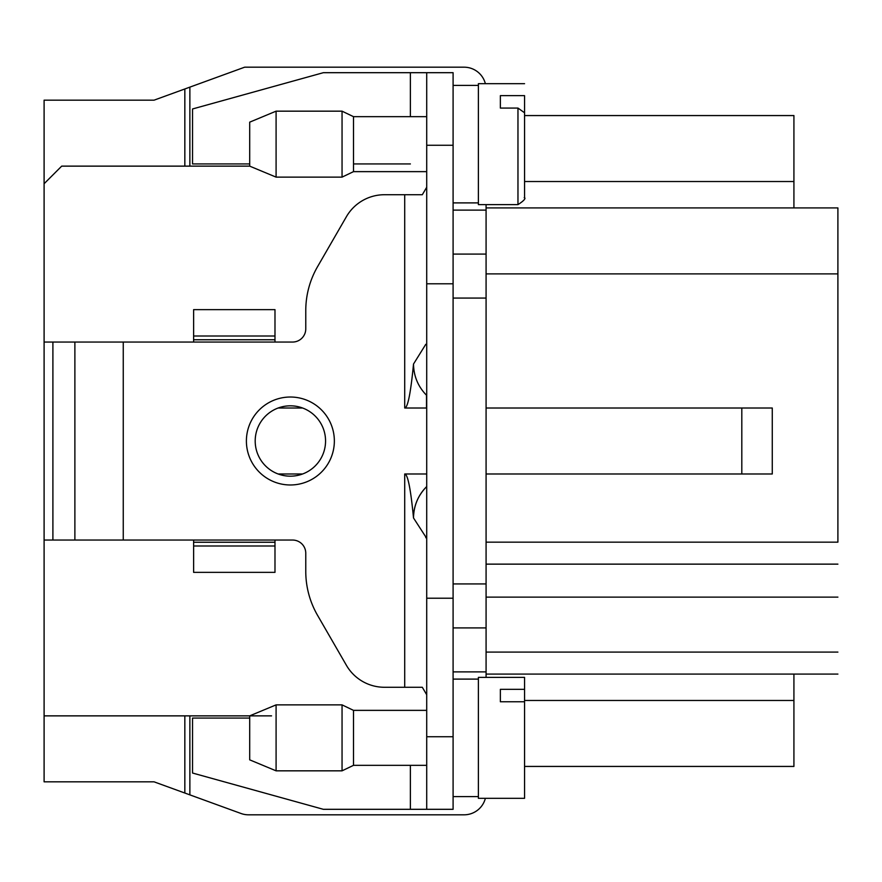 <?xml version="1.0" encoding="UTF-8"?>
<svg xmlns="http://www.w3.org/2000/svg" width="882" height="882" viewBox="0 0 882 882"><rect width="100%" height="100%" fill="white"/><g stroke="black" fill="none" stroke-linecap="round" stroke-linejoin="round"><path stroke-width="1.32" d="M793.921 115.564L524.558 115.564L793.921 115.564L793.921 207.92L793.921 115.564L793.921 207.92L837.9 207.92L486.081 207.92L486.081 204.624L486.081 627.907L453.094 627.907L453.094 598.216L453.094 809.312L426.712 809.312L426.712 72.688L453.094 72.688L453.094 598.216L453.094 85.4L478.386 85.4M426.491 395.224C418.035 386.548 413.713 376.151 413.515 364.034C413.713 376.151 418.035 386.548 426.491 395.224L426.491 408.013L404.717 408.013C407.771 407.793 410.703 393.129 413.515 364.034L425.774 344.322M274.986 336.009L193.621 336.009L193.621 309.648L274.986 309.648L274.986 342.051L292.57 342.051A13.197 13.197 90 0 0 305.767 328.854L305.767 310.64A87.957 87.957 -90 0 1 317.553 266.673L346.394 216.718A43.979 43.979 -90 0 1 384.475 194.724L422.313 194.724L426.712 187.26M426.712 694.74L422.302 687.276L384.475 687.276A43.979 43.979 -90 0 1 346.394 665.282L317.553 615.327A87.957 87.957 -90 0 1 305.767 571.36L305.767 553.235A13.197 13.197 90 0 0 292.57 540.049L274.986 540.049L274.986 547.645M425.752 537.667A21.984 21.984 0 0 0 426.491 538.02L413.515 517.966C410.703 488.871 407.771 474.207 404.717 473.987L426.491 473.987M426.712 737.848L426.712 710.363L353.506 710.363L342.051 704.872L342.051 770.835L353.506 765.333L353.506 710.363M52.898 342.051L52.898 540.049M44.1 540.049L44.1 342.051L123.26 342.051L123.26 540.049L44.1 540.049L44.1 715.864L271.557 715.864M426.491 486.776C418.035 495.452 413.713 505.849 413.515 517.966A43.979 43.979 0 0 1 426.491 486.776M274.986 342.051L123.26 342.051M123.26 540.049L274.986 540.049L274.986 572.352L193.621 572.352L193.621 540.049M278.128 408.013L302.614 408.013A35.181 35.181 0 0 0 255.196 441A35.181 35.181 90 0 1 290.376 405.819A35.181 35.181 90 0 1 325.557 441A35.181 35.181 90 0 1 290.376 476.181A35.181 35.181 90 0 1 255.196 441A35.181 35.181 0 0 0 278.128 473.987L302.614 473.987M486.081 627.907L486.081 677.376L486.081 674.08L793.921 674.08L793.921 738.951M837.9 542.154L837.9 207.92L837.9 542.154L486.081 542.154L486.081 207.92L793.921 207.92L793.921 167.238M486.081 542.154L486.081 674.08L837.9 674.08L793.921 674.08L793.921 721.355M486.081 473.987L741.806 473.987L741.806 408.013L486.081 408.013M184.834 715.864L184.834 793.028L154.041 781.827L44.1 781.827L44.1 715.864M184.834 166.136L184.834 88.972L154.041 100.173L44.1 100.173L44.1 342.051M189.873 166.136L189.873 87.131L244.667 67.186L464.086 67.186A21.984 21.984 0 0 1 485.376 83.68L524.393 83.68M224.061 163.942L197.568 163.942M184.834 88.972L189.873 87.131M793.921 766.436L524.558 766.436L793.921 766.436L793.921 737.848M793.921 688.379L793.921 714.762L793.921 688.379M453.094 457.493L453.094 523.456M486.081 298.072L453.094 298.072L453.094 325.557M453.094 358.544L453.094 424.507M453.094 556.443L453.094 583.928L486.081 583.928M793.921 160.645L793.921 193.621L793.921 160.645M184.834 793.028L241.018 813.491A21.984 21.984 0 0 0 248.548 814.814L439.898 814.814M486.081 564.138L837.9 564.138M741.806 473.987L772.268 473.987L772.268 408.013L741.806 408.013M44.1 183.732L61.696 166.136L249.694 166.136L249.694 122.157L276.088 111.165L276.088 177.128L342.051 177.128L342.051 111.165L276.088 111.165M453.094 254.093L486.081 254.093M478.386 679.107L453.094 679.107L453.094 627.907M241.018 813.491L189.873 794.869L189.873 715.864M524.393 798.32L485.376 798.32A21.984 21.984 0 0 1 464.086 814.814L248.548 814.814M193.621 342.051L193.621 334.355M274.986 334.355L274.986 341.951M410.384 116.667L410.384 72.688L323.352 72.688L192.53 108.971L192.53 163.942L249.694 163.942M410.384 163.942L353.506 163.942M342.051 177.128L353.506 171.637L353.506 116.667L426.712 116.667M426.712 283.784L453.094 283.784M410.384 72.688L426.712 72.688M193.621 545.991L274.986 545.991M426.712 809.312L323.352 809.312L192.53 773.029L192.53 718.058L249.694 718.058M453.094 598.216L426.712 598.216M453.094 679.107L453.094 796.6L478.386 796.6L478.386 737.848M74.882 540.049L74.882 342.051M74.882 455.178L74.882 468.485L74.882 455.178M74.882 426.822L74.882 441M74.882 428.2L74.882 414.198M276.088 770.835L249.694 759.843L249.694 715.864L276.088 704.872L276.088 770.835L342.051 770.835M524.558 197.877L524.558 182.243L524.558 197.877C522.662 197.403 529.652 197.127 517.966 204.624L517.966 108.067L500.37 108.067L500.37 95.631L524.558 95.631L524.558 180.237L524.558 95.631M500.37 108.067L500.37 95.631M524.558 112.786L524.558 182.243L524.558 112.786L517.966 108.067M517.966 204.624L478.386 204.624L478.386 83.68L524.558 83.68M524.558 773.933L524.558 677.376L524.558 773.933M524.558 677.376L478.386 677.376L478.386 798.32L524.558 798.32L524.558 701.763L500.37 701.763L500.37 689.327L524.558 689.327M500.37 701.763L500.37 689.327M524.558 798.32L524.558 786.369M404.717 408.013L404.717 194.724M404.717 687.276L404.717 473.987M524.558 700.473L793.921 700.473M837.9 273.883L486.081 273.883M793.921 181.527L524.558 181.527M837.9 652.096L486.081 652.096M837.9 597.125L486.081 597.125M486.081 210.114L453.094 210.114M486.081 671.886L453.094 671.886M246.398 441A43.979 43.979 90 0 1 290.376 397.021A43.979 43.979 90 0 1 334.355 441A43.979 43.979 90 0 1 290.376 484.979A43.979 43.979 90 0 1 246.398 441M426.712 145.254L453.094 145.254M193.621 339.757L274.986 339.757M274.986 542.243L193.621 542.243M410.384 809.312L410.384 765.333M453.094 736.746L426.712 736.746M276.088 704.872L342.051 704.872M353.506 171.637L426.712 171.637M353.506 116.667L342.051 111.165M249.694 166.136L276.088 177.128M353.506 765.333L426.712 765.333M478.386 202.893L453.094 202.893"/></g></svg>
